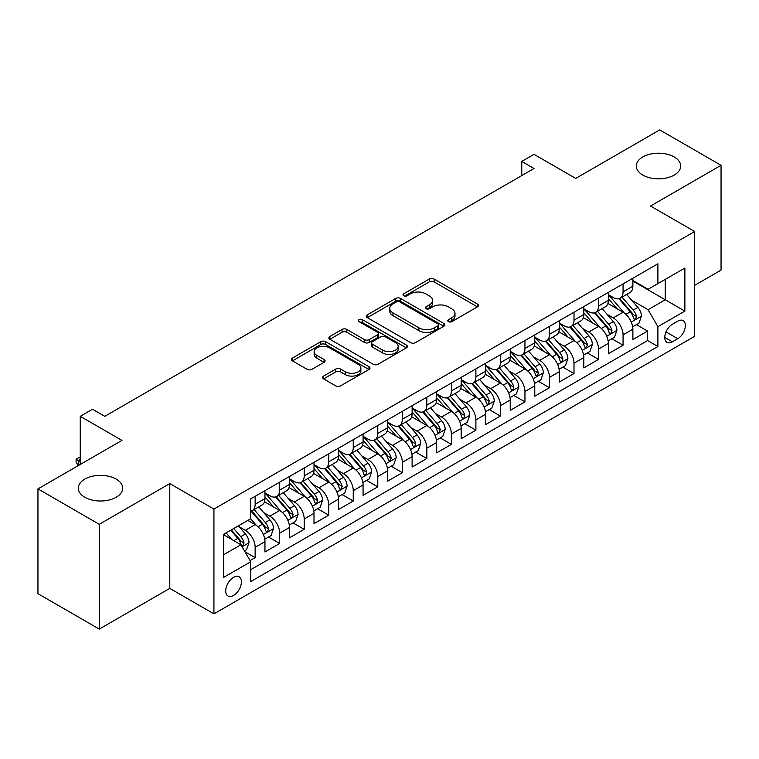 <?xml version="1.0" encoding="UTF-8"?>
<svg xmlns="http://www.w3.org/2000/svg" width="759" height="759" viewBox="0 0 759 759"><rect width="100%" height="100%" fill="white"/><g stroke="black" fill="none" stroke-linecap="round" stroke-linejoin="round"><path stroke-width="1.14" d="M448.493 321.626A2.381 1.376 0 0 0 451.861 321.626L477.439 306.854A3.406 1.964 0 0 0 478.445 305.46A3.406 1.964 0 0 0 477.439 304.074L434.11 279.056A3.406 1.964 0 0 0 429.29 279.056L403.712 293.818A2.381 1.376 0 0 0 403.01 294.796A2.381 1.376 0 0 0 403.712 295.763A2.381 1.376 0 0 0 407.08 295.763L410.391 293.856A10.892 6.29 0 0 1 425.799 293.856L429.414 295.944A10.892 6.29 0 0 1 432.602 300.393A10.892 6.29 0 0 1 429.414 304.833L426.103 306.75A2.381 1.376 0 0 0 425.401 307.718A2.381 1.376 0 0 0 426.103 308.695A2.381 1.376 0 0 0 429.471 308.695L432.782 306.788A10.892 6.29 0 0 1 448.189 306.788L451.804 308.866A10.892 6.29 0 0 1 454.992 313.315A10.892 6.29 0 0 1 451.804 317.765L448.493 319.672A2.381 1.376 0 0 0 447.791 320.649A2.381 1.376 0 0 0 448.493 321.626L448.493 319.672M116.193 479.119A22.201 12.818 0 0 0 92 476.339A22.201 12.818 0 0 0 78.3 488.189A22.201 12.818 0 0 0 84.799 497.249A22.201 12.818 0 0 0 108.992 500.029A22.201 12.818 0 0 0 122.692 488.189A22.201 12.818 0 0 0 116.193 479.119M674.201 156.961A22.201 12.818 0 0 0 650.008 154.181A22.201 12.818 0 0 0 636.308 166.022A22.201 12.818 0 0 0 642.807 175.082A22.201 12.818 0 0 0 667 177.862A22.201 12.818 0 0 0 680.7 166.022A22.201 12.818 0 0 0 674.201 156.961M233.563 595.454A11.1 6.404 120 0 0 240.812 585.673A11.1 6.404 120 0 0 239.113 576.783A11.1 6.404 120 0 0 233.563 577.333A11.1 6.404 120 0 0 226.305 587.115A11.1 6.404 120 0 0 228.013 596.005A11.1 6.404 120 0 0 233.563 595.454M323.6 376.075A3.406 1.964 0 0 0 322.603 377.47A3.406 1.964 0 0 0 323.6 378.855L335.753 385.876A3.406 1.964 0 0 0 340.573 385.876L368.978 369.472A3.406 1.964 0 0 0 369.984 368.087A3.406 1.964 0 0 0 368.978 366.692L325.649 341.673A3.406 1.964 0 0 0 320.829 341.673L292.424 358.077A3.406 1.964 0 0 0 291.428 359.462A3.406 1.964 0 0 0 292.424 360.857L307.11 369.329A3.406 1.964 0 0 0 311.921 369.329L324.084 362.318A3.406 1.964 0 0 0 325.08 360.923A3.406 1.964 0 0 0 324.084 359.538L316.797 355.326A9.108 5.256 0 0 1 314.131 351.607A9.108 5.256 0 0 1 319.757 346.749A9.108 5.256 0 0 1 329.681 347.897L358.21 364.367A9.108 5.256 0 0 1 360.876 368.087A9.108 5.256 0 0 1 355.25 372.944A9.108 5.256 0 0 1 345.326 371.796L340.573 369.054A3.406 1.964 0 0 0 335.753 369.054L323.6 376.075L323.6 378.855M694.684 285.327L721.05 270.109L721.05 165.31L659.732 129.912L575.72 178.412L534.023 154.343L521.765 161.42L534.023 168.498L104.789 416.321L92.522 409.234L80.264 416.321L80.264 464.47M99.268 524.298L99.268 629.088L169.788 588.377L169.788 483.587L99.268 524.298L37.95 488.891L121.962 440.391L80.264 416.321M169.788 483.587L213.934 509.071L694.684 231.514L694.684 336.313L213.934 613.87L213.934 509.071M721.05 165.31L650.529 206.031L694.684 231.514M410.628 342.641A3.406 1.964 0 0 0 415.448 342.641L443.854 326.247A3.406 1.964 0 0 0 444.859 324.852A3.406 1.964 0 0 0 443.854 323.467L400.524 298.448A3.406 1.964 0 0 0 395.705 298.448L367.299 314.843A3.406 1.964 0 0 0 366.303 316.237A3.406 1.964 0 0 0 367.299 317.623L410.628 342.641M359.946 322.139A2.381 1.376 0 0 1 362.366 322.471L362.366 319.643L406.416 345.079A3.406 1.964 0 0 1 407.422 346.465A3.406 1.964 0 0 1 406.416 347.859L378.01 364.263A3.406 1.964 0 0 1 373.191 364.263L329.861 339.245L329.861 336.465A3.406 1.964 0 0 0 328.865 337.85A3.406 1.964 0 0 0 329.861 339.245M329.861 336.465L342.015 329.444A3.406 1.964 0 0 1 346.835 329.444L364.405 339.586A3.406 1.964 0 0 0 369.225 339.586L377.289 334.928A3.406 1.964 0 0 0 378.286 333.543A3.406 1.964 0 0 0 377.289 332.148L358.988 321.588A2.381 1.376 0 0 1 358.295 320.611A2.381 1.376 0 0 1 359.766 319.34A2.381 1.376 0 0 1 362.366 319.643M99.268 629.088L37.95 593.69L37.95 488.891M250.053 560.588L255.147 557.647L244.967 551.774M239.17 526.755L245.337 530.313A13.871 8.007 60 0 1 255.147 547.305L264.957 541.641L264.957 551.983L279.673 543.482L268.515 537.04M263.705 512.6L269.862 516.158A13.871 8.007 60 0 1 279.673 533.15L289.483 527.486L289.483 537.818L304.198 529.327L293.04 522.885M288.23 498.435L294.388 501.993A13.871 8.007 60 0 1 304.198 518.985L314.008 513.321L314.008 523.663L328.723 515.162L317.566 508.72M312.755 484.28L318.913 487.828A13.871 8.007 60 0 1 328.723 504.83L338.542 499.156L338.542 509.498L353.258 501.006L342.091 494.555M337.29 470.115L343.447 473.673A13.871 8.007 60 0 1 353.258 490.665L363.068 485.001L363.068 495.333L377.783 486.842L366.625 480.4M361.815 455.95L367.973 459.508A13.871 8.007 60 0 1 377.783 476.5L387.593 470.836L387.593 481.178L402.308 472.677L391.151 466.235M386.34 441.795L392.498 445.353A13.871 8.007 60 0 1 402.308 462.345L412.118 456.681L412.118 467.013L426.843 458.521L415.676 452.079M410.866 427.63L417.023 431.188A13.871 8.007 60 0 1 426.843 448.18L436.653 442.516L436.653 452.857L451.368 444.357L440.211 437.915M435.4 413.475L441.558 417.023A13.871 8.007 60 0 1 451.368 434.025L461.178 428.351L461.178 438.693L475.893 430.201L464.736 423.75M459.926 399.31L466.083 402.868A13.871 8.007 60 0 1 475.893 419.86L485.703 414.196L485.703 424.537L500.418 416.036L489.261 409.594M484.451 385.145L490.608 388.703A13.871 8.007 60 0 1 500.418 405.695L510.238 400.031L510.238 410.372L524.953 401.872L513.786 395.43M508.976 370.99L515.143 374.548A13.871 8.007 60 0 1 524.953 391.54L534.763 385.876L534.763 396.207L549.478 387.716L538.321 381.274M533.511 356.825L539.668 360.383A13.871 8.007 60 0 1 549.478 377.375L559.288 371.711L559.288 382.052L574.003 373.551L562.846 367.109M558.036 342.67L564.193 346.218A13.871 8.007 60 0 1 574.003 363.219L583.813 357.555L583.813 367.887L598.538 359.396L587.371 352.944M582.561 328.505L588.718 332.062A13.871 8.007 60 0 1 598.538 349.055L608.348 343.391L608.348 353.732L623.063 345.231L623.063 334.89A13.871 8.007 -120 0 0 613.253 317.898L607.096 314.34M611.906 338.789L623.063 345.231M264.957 541.641A13.871 8.007 -120 0 0 255.147 524.649L247.785 520.399M289.483 527.486A13.871 8.007 -120 0 0 279.673 510.494L264.502 501.727M314.008 513.321A13.871 8.007 -120 0 0 304.198 496.329L289.027 487.572M338.542 499.156A13.871 8.007 -120 0 0 328.723 482.164L313.562 473.407M363.068 485.001A13.871 8.007 -120 0 0 353.258 468.009L338.087 459.252M387.593 470.836A13.871 8.007 -120 0 0 377.783 453.844L362.612 445.087M412.118 456.681A13.871 8.007 -120 0 0 402.308 439.689L387.137 430.922M436.653 442.516A13.871 8.007 -120 0 0 426.843 425.524L411.672 416.767M461.178 428.351A13.871 8.007 -120 0 0 451.368 411.359L436.197 402.602M485.703 414.196A13.871 8.007 -120 0 0 475.893 397.204L460.722 388.447M510.238 400.031A13.871 8.007 -120 0 0 500.418 383.039L485.257 374.282M534.763 385.876A13.871 8.007 -120 0 0 524.953 368.883L509.782 360.127M559.288 371.711A13.871 8.007 -120 0 0 549.478 354.719L534.308 345.962M583.813 357.555A13.871 8.007 -120 0 0 574.003 340.554L558.833 331.797M608.348 343.391A13.871 8.007 -120 0 0 598.538 326.398L583.367 317.642M677.759 321.161L672.36 324.273A10.749 6.205 120 0 0 665.339 333.751A10.749 6.205 120 0 0 666.99 342.366A10.749 6.205 120 0 0 672.36 341.835L677.759 338.713A10.749 6.205 120 0 0 684.779 329.245A10.749 6.205 120 0 0 683.138 320.621A10.749 6.205 120 0 0 677.759 321.161M223.744 554.668L240.916 544.763L250.726 561.755L250.726 581.574L657.892 346.502L657.892 326.683L648.082 309.691L631.621 300.184M250.726 561.755L223.744 577.333L223.744 534.279L250.726 518.701L250.726 498.881L657.892 263.8L657.892 283.629L684.874 268.05L684.874 311.105L657.892 326.683M264.957 492.933L269.862 495.76A13.871 8.007 60 0 0 276.798 496.452L286.608 490.788A13.871 8.007 -120 0 0 289.483 484.432L289.483 476.5M289.483 478.768L294.388 481.604A13.871 8.007 60 0 0 301.323 482.288L311.133 476.624A13.871 8.007 -120 0 0 314.008 470.276L314.008 462.345M314.008 464.603L318.913 467.44A13.871 8.007 60 0 0 325.858 468.123L335.668 462.459A13.871 8.007 -120 0 0 338.542 456.112L338.542 448.18M338.542 450.448L343.447 453.275A13.871 8.007 60 0 0 350.383 453.967L360.193 448.303A13.871 8.007 -120 0 0 363.068 441.947L363.068 434.015M363.068 436.283L367.973 439.119A13.871 8.007 60 0 0 374.908 439.803L384.718 434.139A13.871 8.007 -120 0 0 387.593 427.791L387.593 419.86M387.593 422.127L392.498 424.955A13.871 8.007 60 0 0 399.433 425.647L409.253 419.983A13.871 8.007 -120 0 0 412.118 413.627L412.118 405.695M412.118 407.962L417.023 410.799A13.871 8.007 60 0 0 423.968 411.482L433.778 405.818A13.871 8.007 -120 0 0 436.653 399.471L436.653 391.54M436.653 393.807L441.558 396.634A13.871 8.007 60 0 0 448.493 397.318L458.303 391.653A13.871 8.007 -120 0 0 461.178 385.306L461.178 377.375M461.178 379.642L466.083 382.47A13.871 8.007 60 0 0 473.018 383.162L482.828 377.498A13.871 8.007 -120 0 0 485.703 371.142L485.703 363.21M485.703 365.477L490.608 368.314A13.871 8.007 60 0 0 497.553 368.997L507.363 363.333A13.871 8.007 -120 0 0 510.238 356.986L510.238 349.055M510.238 351.322L515.143 354.149A13.871 8.007 60 0 0 522.078 354.842L531.888 349.178A13.871 8.007 -120 0 0 534.763 342.821L534.763 334.89M534.763 337.157L539.668 339.994A13.871 8.007 60 0 0 546.603 340.677L556.413 335.013A13.871 8.007 -120 0 0 559.288 328.666L559.288 320.734M559.288 323.002L564.193 325.829A13.871 8.007 60 0 0 571.129 326.512L580.939 320.848A13.871 8.007 -120 0 0 583.813 314.501L583.813 306.57M583.813 308.837L588.718 311.664A13.871 8.007 60 0 0 595.663 312.357L605.473 306.693A13.871 8.007 -120 0 0 608.348 300.336L608.348 292.405M250.726 569.686L647.588 340.554L647.588 331.066L632.873 339.567L632.873 329.226A13.871 8.007 -120 0 0 623.063 312.234L607.893 303.477M608.348 294.672L613.253 297.509A13.871 8.007 -120 0 0 620.188 298.192A13.871 8.007 -120 0 0 623.063 291.845L623.063 283.913M620.188 298.192L629.998 292.528A13.871 8.007 -120 0 0 632.873 286.181L632.873 278.249M255.147 496.329L255.147 504.261A13.871 8.007 60 0 1 252.273 510.608A13.871 8.007 60 0 1 250.726 511.168M252.273 510.608L262.083 504.944A13.871 8.007 -120 0 0 264.957 498.597L264.957 490.665M279.673 482.164L279.673 490.096A13.871 8.007 60 0 1 276.798 496.452M304.198 468.009L304.198 475.94A13.871 8.007 60 0 1 301.323 482.288M328.723 453.844L328.723 461.776A13.871 8.007 60 0 1 325.858 468.123M353.258 439.679L353.258 447.611A13.871 8.007 60 0 1 350.383 453.967M377.783 425.524L377.783 433.455A13.871 8.007 60 0 1 374.908 439.803M402.308 411.359L402.308 419.291A13.871 8.007 60 0 1 399.433 425.647M426.843 397.204L426.843 405.135A13.871 8.007 60 0 1 423.968 411.482M451.368 383.039L451.368 390.97A13.871 8.007 60 0 1 448.493 397.318M475.893 368.874L475.893 376.806A13.871 8.007 60 0 1 473.018 383.162M500.418 354.719L500.418 362.65A13.871 8.007 60 0 1 497.553 368.997M524.953 340.554L524.953 348.485A13.871 8.007 60 0 1 522.078 354.842M549.478 326.398L549.478 334.33A13.871 8.007 60 0 1 546.603 340.677M574.003 312.234L574.003 320.165A13.871 8.007 60 0 1 571.129 326.512M598.538 298.078L598.538 306A13.871 8.007 60 0 1 595.663 312.357M598.538 349.055L598.538 359.396M574.003 363.219L574.003 373.551M549.478 377.375L549.478 387.716M524.953 391.54L524.953 401.872M500.418 405.695L500.418 416.036M475.893 419.86L475.893 430.201M451.368 434.025L451.368 444.357M426.843 448.18L426.843 458.521M402.308 462.345L402.308 472.677M377.783 476.5L377.783 486.842M353.258 490.665L353.258 501.006M328.723 504.83L328.723 515.162M304.198 518.985L304.198 529.327M279.673 533.15L279.673 543.482M255.147 547.305L255.147 557.647M240.916 544.763L223.744 534.848M648.082 309.691L665.245 299.777L665.245 279.378L684.874 268.05M632.873 281.077L684.874 311.105M632.873 280.517L648.082 289.293L657.892 283.629M169.788 588.377L213.934 613.87M521.765 161.42L521.765 175.585M636.431 324.624L647.588 331.066M647.588 340.554L657.892 346.502M449.442 321.958L451.804 320.592A10.892 6.29 0 0 0 454.992 316.152L454.992 313.315M432.602 300.393L432.602 303.221A10.892 6.29 0 0 1 429.414 307.67L427.051 309.027M477.402 306.883L434.11 281.883A3.406 1.964 0 0 0 429.29 281.883L404.661 296.105M443.816 326.266L400.524 301.276A3.406 1.964 0 0 0 395.705 301.276L367.347 317.651M437.839 325.829A2.381 1.376 0 0 0 438.541 324.852A2.381 1.376 0 0 0 437.839 323.884L399.803 301.921A2.381 1.376 0 0 0 396.426 301.921L392.934 303.932A10.892 6.29 0 0 0 389.747 308.382A10.892 6.29 0 0 0 392.934 312.831L418.94 327.841A10.892 6.29 0 0 0 434.347 327.841L437.839 325.829L437.839 328.656A2.381 1.376 0 0 0 438.541 327.689L438.541 324.852M389.747 308.382L389.747 311.218A10.892 6.29 0 0 0 392.934 315.659L392.934 312.831M437.839 328.656L434.347 330.677A10.892 6.29 0 0 1 418.94 330.677L392.934 315.659M329.909 339.264L342.015 332.271L342.015 329.444M378.286 333.543L378.286 336.37A3.406 1.964 0 0 1 377.289 337.764L369.225 342.423A3.406 1.964 0 0 1 364.405 342.423L346.835 332.271A3.406 1.964 0 0 0 342.015 332.271M362.366 322.471L406.378 347.888M382.64 350.117A9.108 5.256 0 0 0 392.574 351.256A9.108 5.256 0 0 0 398.19 346.398A9.108 5.256 0 0 0 395.524 342.679L385.477 336.873A3.406 1.964 0 0 0 380.657 336.873L372.593 341.531A3.406 1.964 0 0 0 371.597 342.926A3.406 1.964 0 0 0 372.593 344.311L382.64 350.117L382.64 352.944A9.108 5.256 0 0 0 392.574 354.092A9.108 5.256 0 0 0 398.19 349.235L398.19 346.398M371.597 342.926L371.597 345.753A3.406 1.964 0 0 0 372.593 347.148L372.593 344.311M382.64 352.944L372.593 347.148M360.876 368.087L360.876 370.914A9.108 5.256 0 0 1 355.25 375.771A9.108 5.256 0 0 1 345.326 374.633L340.573 371.891A3.406 1.964 0 0 0 335.753 371.891L323.647 378.883M314.131 351.607L314.131 354.444A9.108 5.256 0 0 0 316.797 358.163L316.797 355.326M324.036 362.337L316.797 358.163M368.94 369.5L325.649 344.501A3.406 1.964 0 0 0 320.829 344.501L292.471 360.876M632.664 326.797L639.002 323.144L641.459 316.057A9.193 5.304 -120 0 0 637.873 307.423L626.668 294.454M624.42 313.135L611.137 297.746A26.537 15.322 -120 0 0 608.348 294.824M617.133 308.818L609.705 300.203A22.03 12.713 -120 0 0 608.348 298.723M618.936 298.695L630.274 311.816A9.193 5.304 60 0 1 633.547 318.154L634.22 319.235L635.463 319.065L636.497 316.446A9.193 5.304 -120 0 0 633.215 310.118L622.01 297.139M619.6 298.477L631.782 312.585A4.687 2.704 60 0 1 632.968 314.416L636.497 316.446M608.139 340.962L614.477 337.3L616.925 330.222A9.193 5.304 -120 0 0 613.348 321.588L602.143 308.609M599.895 327.29L586.603 311.902A26.537 15.322 -120 0 0 583.813 308.989M592.608 322.973L585.17 314.368A22.03 12.713 -120 0 0 583.813 312.888M594.411 312.85L605.748 325.981A9.193 5.304 60 0 1 609.022 332.309L609.695 333.4L610.929 333.229L611.963 330.611A9.193 5.304 -120 0 0 608.69 324.283L597.485 311.304M595.075 312.642L607.257 326.74A4.687 2.704 60 0 1 608.433 328.571L611.963 330.611M583.614 355.117L589.952 351.464L592.399 344.377A9.193 5.304 -120 0 0 588.823 335.753L577.618 322.774M575.369 341.455L562.077 326.066A26.537 15.322 -120 0 0 559.288 323.154M568.083 337.138L560.645 328.533A22.03 12.713 -120 0 0 559.288 327.053M569.886 327.015L581.214 340.136A9.193 5.304 60 0 1 584.496 346.474L585.161 347.565L586.403 347.385L587.438 344.776A9.193 5.304 -120 0 0 584.164 338.438L572.95 325.469M570.55 326.797L582.732 340.905A4.687 2.704 60 0 1 583.908 342.736L587.438 344.776M559.079 369.282L565.417 365.62L567.874 358.542A9.193 5.304 -120 0 0 564.298 349.908L553.083 336.939M550.844 355.62L537.552 340.231A26.537 15.322 -120 0 0 534.763 337.309M543.548 351.294L536.12 342.688A22.03 12.713 -120 0 0 534.763 341.208M545.351 341.18L556.689 354.301A9.193 5.304 60 0 1 559.971 360.629L560.635 361.72L561.878 361.55L562.912 358.931A9.193 5.304 -120 0 0 559.63 352.603L548.425 339.624M546.025 340.962L558.197 355.06A4.687 2.704 60 0 1 559.383 356.891L562.912 358.931M534.554 383.447L540.892 379.785L543.349 372.707A9.193 5.304 -120 0 0 539.763 364.073L528.558 351.094M526.31 369.775L513.027 354.387A26.537 15.322 -120 0 0 510.238 351.474M519.023 365.458L511.594 356.853A22.03 12.713 -120 0 0 510.238 355.373M520.826 355.335L532.163 368.466A9.193 5.304 60 0 1 535.437 374.794L536.11 375.885L537.353 375.705L538.378 373.096A9.193 5.304 -120 0 0 535.104 366.758L523.9 353.789M521.49 355.127L533.672 369.225A4.687 2.704 60 0 1 534.848 371.056L538.378 373.096M510.029 397.602L516.367 393.94L518.814 386.862A9.193 5.304 -120 0 0 515.238 378.229L504.033 365.259M501.784 383.94L488.492 368.551A26.537 15.322 -120 0 0 485.703 365.629M494.498 379.623L487.06 371.009A22.03 12.713 -120 0 0 485.703 369.529M496.301 369.5L507.638 382.621A9.193 5.304 60 0 1 510.911 388.959L511.575 390.041L512.818 389.87L513.852 387.251A9.193 5.304 -120 0 0 510.579 380.923L499.375 367.944M496.965 369.282L509.147 383.39A4.687 2.704 60 0 1 510.323 385.221L513.852 387.251M485.504 411.767L491.841 408.105L494.289 401.027A9.193 5.304 -120 0 0 490.712 392.394L479.498 379.415M477.259 398.096L463.967 382.707A26.537 15.322 -120 0 0 461.178 379.794M469.973 393.779L462.535 385.174A22.03 12.713 -120 0 0 461.178 383.693M471.775 383.656L483.103 396.786A9.193 5.304 60 0 1 486.386 403.114L487.05 404.205L488.293 404.035L489.327 401.416A9.193 5.304 -120 0 0 486.045 395.088L474.84 382.109M472.44 383.447L484.622 397.545A4.687 2.704 60 0 1 485.798 399.376L489.327 401.416M460.969 425.922L467.307 422.27L469.764 415.182A9.193 5.304 -120 0 0 466.178 406.558L454.973 393.579M452.734 412.26L439.442 396.872A26.537 15.322 -120 0 0 436.653 393.959M445.438 407.944L438.009 399.338A22.03 12.713 -120 0 0 436.653 397.858M447.241 397.82L458.578 410.942A9.193 5.304 60 0 1 461.851 417.279L462.525 418.37L463.768 418.19L464.802 415.581A9.193 5.304 -120 0 0 461.519 409.243L450.315 396.274M447.905 397.602L460.087 411.71A4.687 2.704 60 0 1 461.273 413.541L464.802 415.581M436.444 440.087L442.782 436.425L445.229 429.347A9.193 5.304 -120 0 0 441.653 420.714L430.448 407.744M428.199 426.416L414.907 411.036A26.537 15.322 -120 0 0 412.118 408.114M420.913 422.099L413.475 413.494A22.03 12.713 -120 0 0 412.118 412.014M422.716 411.985L434.053 425.106A9.193 5.304 60 0 1 437.326 431.435L438 432.526L439.243 432.355L440.267 429.736A9.193 5.304 -120 0 0 436.994 423.408L425.79 410.429M423.38 411.767L435.562 425.865A4.687 2.704 60 0 1 436.738 427.697L440.267 429.736M411.919 454.252L418.256 450.59L420.704 443.503A9.193 5.304 -120 0 0 417.127 434.879L405.923 421.9M403.674 440.581L390.382 425.192A26.537 15.322 -120 0 0 387.593 422.279M396.388 436.264L388.95 427.659A22.03 12.713 -120 0 0 387.593 426.178M398.19 426.141L409.518 439.262A9.193 5.304 60 0 1 412.801 445.599L413.465 446.69L414.708 446.51L415.742 443.901A9.193 5.304 -120 0 0 412.469 437.563L401.255 424.594M398.854 425.932L411.036 440.03A4.687 2.704 60 0 1 412.213 441.861L415.742 443.901M387.384 468.407L393.722 464.745L396.179 457.668A9.193 5.304 -120 0 0 392.602 449.034L381.388 436.064M379.149 454.745L365.857 439.357A26.537 15.322 -120 0 0 363.068 436.434M371.853 450.429L364.424 441.814A22.03 12.713 -120 0 0 363.068 440.334M373.656 440.305L384.993 453.427A9.193 5.304 60 0 1 388.276 459.764L388.94 460.846L390.183 460.675L391.217 458.057A9.193 5.304 -120 0 0 387.934 451.728L376.73 438.749M374.329 440.087L386.502 454.195A4.687 2.704 60 0 1 387.688 456.026L391.217 458.057M362.859 482.572L369.197 478.91L371.654 471.832A9.193 5.304 -120 0 0 368.068 463.199L356.863 450.22M354.614 468.901L341.332 453.512A26.537 15.322 -120 0 0 338.542 450.599M347.328 464.584L339.899 455.979A22.03 12.713 -120 0 0 338.542 454.499M349.131 454.461L360.468 467.591A9.193 5.304 60 0 1 363.741 473.92L364.415 475.011L365.658 474.84L366.692 472.221A9.193 5.304 -120 0 0 363.409 465.893L352.204 452.914M349.795 454.252L361.977 468.35A4.687 2.704 60 0 1 363.163 470.182L366.692 472.221M338.334 496.728L344.671 493.075L347.119 485.988A9.193 5.304 -120 0 0 343.542 477.364L332.338 464.385M330.089 483.066L316.797 467.677A26.537 15.322 -120 0 0 314.008 464.755M322.803 478.749L315.364 470.144A22.03 12.713 -120 0 0 314.008 468.664M324.605 468.626L335.943 481.747A9.193 5.304 60 0 1 339.216 488.084L339.89 489.175L341.123 488.995L342.157 486.386A9.193 5.304 -120 0 0 338.884 480.049L327.679 467.079M325.269 468.407L337.451 482.515A4.687 2.704 60 0 1 338.628 484.346L342.157 486.386M313.809 510.892L320.146 507.23L322.594 500.153A9.193 5.304 -120 0 0 319.017 491.519L307.812 478.549M305.564 497.221L292.272 481.842A26.537 15.322 -120 0 0 289.483 478.92M298.278 492.904L290.839 484.299A22.03 12.713 -120 0 0 289.483 482.819M300.08 482.79L311.408 495.912A9.193 5.304 60 0 1 314.691 502.24L315.355 503.331L316.598 503.16L317.632 500.542A9.193 5.304 -120 0 0 314.359 494.213L303.145 481.234M300.744 482.572L312.926 496.671A4.687 2.704 60 0 1 314.103 498.502L317.632 500.542M289.274 525.057L295.612 521.395L298.069 514.308A9.193 5.304 -120 0 0 294.483 505.684L283.278 492.705M281.039 511.386L267.747 495.997A26.537 15.322 -120 0 0 264.957 493.084M273.743 507.069L266.314 498.464A22.03 12.713 -120 0 0 264.957 496.984M275.545 496.946L286.883 510.067A9.193 5.304 60 0 1 290.156 516.405L290.83 517.496L292.073 517.315L293.107 514.706A9.193 5.304 -120 0 0 289.824 508.369L278.619 495.399M276.219 496.737L288.392 510.835A4.687 2.704 60 0 1 289.577 512.667L293.107 514.706M264.749 539.213L271.086 535.55L273.534 528.473A9.193 5.304 -120 0 0 269.957 519.839L258.753 506.87M256.504 525.551L250.641 518.758M249.218 521.234L248.269 520.124M251.02 511.111L262.358 524.232A9.193 5.304 60 0 1 265.631 530.569L266.305 531.651L267.548 531.48L268.572 528.862A9.193 5.304 -120 0 0 265.299 522.534L254.094 509.555M251.684 510.892L263.866 525A4.687 2.704 60 0 1 265.043 526.831L268.572 528.862M244.474 550.92L246.561 549.715L249.009 542.638A9.193 5.304 -120 0 0 245.432 534.004L238.373 525.835M231.789 539.488L226.116 532.913M224.692 535.389L223.744 534.298M230.774 530.228L237.823 538.397A9.193 5.304 60 0 1 241.106 544.725L241.77 545.816L243.013 545.645L244.047 543.027A9.193 5.304 -120 0 0 240.774 536.698L233.715 528.53M231.343 529.896L239.341 539.156A4.687 2.704 60 0 1 240.518 540.987L244.047 543.027M80.264 459.366L78.3 460.504L80.264 461.633M76.09 459.223L78.3 460.504L78.3 465.599L76.09 462.06L76.09 459.223L78.547 457.81L80.264 457.867M245.337 530.313L255.147 524.649M269.862 516.158L279.673 510.494M294.388 501.993L304.198 496.329M318.913 487.828L328.723 482.164M343.447 473.673L353.258 468.009M367.973 459.508L377.783 453.844M392.498 445.353L402.308 439.689M417.023 431.188L426.843 425.524M441.558 417.023L451.368 411.359M466.083 402.868L475.893 397.204M490.608 388.703L500.418 383.039M515.143 374.548L524.953 368.883M539.668 360.383L549.478 354.719M564.193 346.218L574.003 340.554M588.718 332.062L598.538 326.398M613.253 317.898L623.063 312.234M623.063 291.845L632.873 286.181M255.147 504.261L264.957 498.597M279.673 490.096L289.483 484.432M304.198 475.94L314.008 470.276M328.723 461.776L338.542 456.112M353.258 447.611L363.068 441.947M377.783 433.455L387.593 427.791M402.308 419.291L412.118 413.627M426.843 405.135L436.653 399.471M451.368 390.97L461.178 385.306M475.893 376.806L485.703 371.142M500.418 362.65L510.238 356.986M524.953 348.485L534.763 342.821M549.478 334.33L559.288 328.666M574.003 320.165L583.813 314.501M598.538 306L608.348 300.336M623.063 334.89L632.873 329.226M665.994 331.93L677.759 338.713M664.761 337.442L672.36 341.835M451.804 320.592L451.804 317.765M426.103 308.695L426.103 306.75M429.414 307.67L429.414 304.833M403.712 295.763L403.712 293.818M429.29 281.883L429.29 279.056M434.11 281.883L434.11 279.056M477.439 306.854L477.439 304.074M367.299 317.623L367.299 314.843M395.705 301.276L395.705 298.448M400.524 301.276L400.524 298.448M443.854 326.247L443.854 323.467M418.94 330.677L418.94 327.841M434.347 330.677L434.347 327.841M346.835 332.271L346.835 329.444M364.405 342.423L364.405 339.586M369.225 342.423L369.225 339.586M377.289 337.764L377.289 334.928M406.416 347.859L406.416 345.079M335.753 371.891L335.753 369.054M340.573 371.891L340.573 369.054M345.326 374.633L345.326 371.796M324.084 362.318L324.084 359.538M292.424 360.857L292.424 358.077M320.829 344.501L320.829 341.673M325.649 344.501L325.649 341.673M368.978 369.472L368.978 366.692M631.26 322.082L641.393 316.237M611.137 297.746L612.399 297.016M633.215 310.118L637.873 307.423M625.89 314.349L630.274 311.816M606.735 336.246L616.868 330.393M586.603 311.902L587.874 311.181M608.69 324.283L613.348 321.588M601.365 328.514L605.748 325.981M582.21 350.411L592.343 344.558M562.077 326.066L563.339 325.336M584.164 338.438L588.823 335.753M576.831 342.67L581.214 340.136M557.685 364.567L567.808 358.722M537.552 340.231L538.814 339.501M559.63 352.603L564.298 349.908M552.305 356.834L556.689 354.301M533.15 378.732L543.283 372.878M513.027 354.387L514.289 353.656M535.104 366.758L539.763 364.073M527.78 370.99L532.163 368.466M508.625 392.887L518.758 387.043M488.492 368.551L489.754 367.821M510.579 380.923L515.238 378.229M503.245 385.155L507.638 382.621M484.1 407.052L494.232 401.198M463.967 382.707L465.229 381.986M486.045 395.088L490.712 392.394M478.72 399.31L483.103 396.786M459.565 421.217L469.698 415.363M439.442 396.872L440.704 396.141M461.519 409.243L466.178 406.558M454.195 413.475L458.578 410.942M435.04 435.372L445.172 429.528M414.907 411.036L416.179 410.306M436.994 423.408L441.653 420.714M429.67 427.64L434.053 425.106M410.515 449.537L420.647 443.683M390.382 425.192L391.644 424.461M412.469 437.563L417.127 434.879M405.135 441.795L409.518 439.262M385.989 463.692L396.122 457.848M365.857 439.357L367.119 438.626M387.934 451.728L392.602 449.034M380.61 455.96L384.993 453.427M361.455 477.857L371.587 472.003M341.332 453.512L342.594 452.791M363.409 465.893L368.068 463.199M356.085 470.115L360.468 467.591M336.93 492.022L347.062 486.168M316.797 467.677L318.059 466.946M338.884 480.049L343.542 477.364M331.56 484.28L335.943 481.747M312.404 506.177L322.537 500.333M292.272 481.842L293.534 481.111M314.359 494.213L319.017 491.519M307.025 498.445L311.408 495.912M287.879 520.342L298.002 514.488M267.747 495.997L269.009 495.266M289.824 508.369L294.483 505.684M282.5 512.6L286.883 510.067M263.345 534.497L273.477 528.653M265.299 522.534L269.957 519.839M257.975 526.765L262.358 524.232M242.083 546.774L248.952 542.808M240.774 536.698L245.432 534.004M233.857 540.683L237.823 538.397"/></g></svg>
